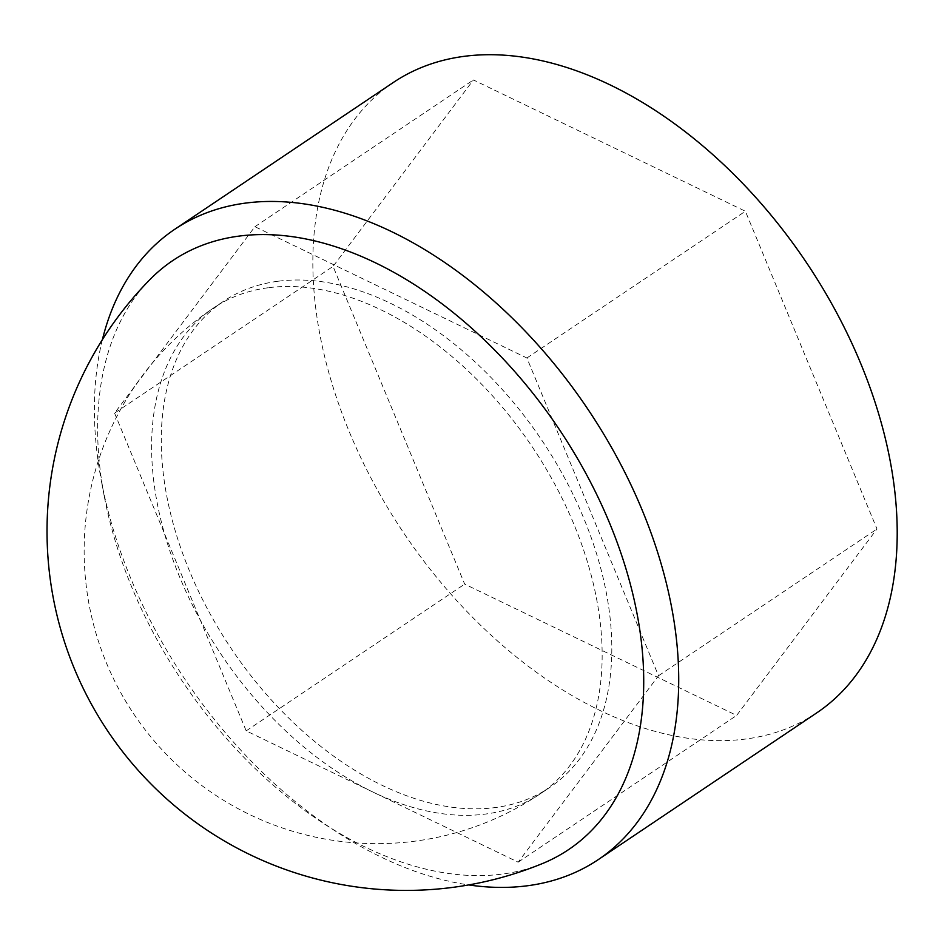 <?xml version="1.0" encoding="UTF-8"?>
<svg xmlns="http://www.w3.org/2000/svg" width="944" height="944" viewBox="0 0 944 944"><rect width="100%" height="100%" fill="white"/><g stroke="black" fill="none" stroke-linecap="round" stroke-linejoin="round"><path stroke-width="0.71" stroke-dasharray="4.72 3.54" d="M114.578 413.118L246.195 730.868L518.162 862.167L658.511 675.739L526.894 357.988L254.927 226.69L114.578 413.118L333.067 266.385L464.672 584.124L736.639 715.434L876.988 528.994L745.382 211.244L473.416 79.945L333.067 266.385M277.56 281.312A292.746 186.995 -123.9 0 0 223.327 301.407A292.746 186.995 -123.9 0 0 231.315 648.693A292.746 186.995 -123.9 0 0 549.762 787.449A292.746 186.995 -123.9 0 0 564.795 478.348A292.746 186.995 -123.9 0 0 277.56 281.312M393.318 82.482A379.7 242.537 -123.9 0 0 403.69 532.912A379.7 242.537 -123.9 0 0 816.725 712.885M658.511 675.739L876.988 528.994M526.894 357.988L745.382 211.244M254.927 226.69L473.416 79.945M102.389 339.651A379.7 242.537 -123.9 0 0 101.374 480.992A379.7 242.537 -123.9 0 0 337.397 832.407A379.7 242.537 -123.9 0 0 468.625 884.929M246.195 730.868L464.672 584.124M518.162 862.167L736.639 715.434M150.013 279.495A354.838 226.654 -123.9 0 0 104.17 495.812A354.838 226.654 -123.9 0 0 324.736 824.218A354.838 226.654 -123.9 0 0 542.328 863.607M267.895 287.79A292.746 186.995 -123.9 0 0 213.663 307.897A292.746 186.995 -123.9 0 0 221.651 655.171A292.746 186.995 -123.9 0 0 540.11 793.928A292.746 186.995 -123.9 0 0 555.143 484.838A292.746 186.995 -123.9 0 0 267.895 287.79M223.327 301.407L213.663 307.897A292.746 292.746 0 0 0 133.871 714.136A292.746 292.746 0 0 0 540.11 793.928L549.762 787.449M324.736 824.218L337.397 832.407M104.17 495.812L101.374 480.992"/><path stroke-width="1.42" d="M468.625 884.929A379.7 242.537 -123.9 0 0 598.248 859.63L816.725 712.885A379.7 242.537 -123.9 0 0 836.231 311.98A379.7 242.537 -123.9 0 0 463.669 56.404A379.7 242.537 -123.9 0 0 393.318 82.482L174.841 229.227A379.7 242.537 -123.9 0 0 102.389 339.651M598.248 859.63A379.7 242.537 -123.9 0 0 617.742 458.725A379.7 242.537 -123.9 0 0 245.18 203.149A379.7 242.537 -123.9 0 0 174.841 229.227M238.561 236.165A354.838 226.654 -123.9 0 0 150.013 279.495A359.168 359.168 0 0 0 542.328 863.607A354.838 226.654 -123.9 0 0 597.163 495.423A354.838 226.654 -123.9 0 0 238.561 236.165"/></g></svg>
